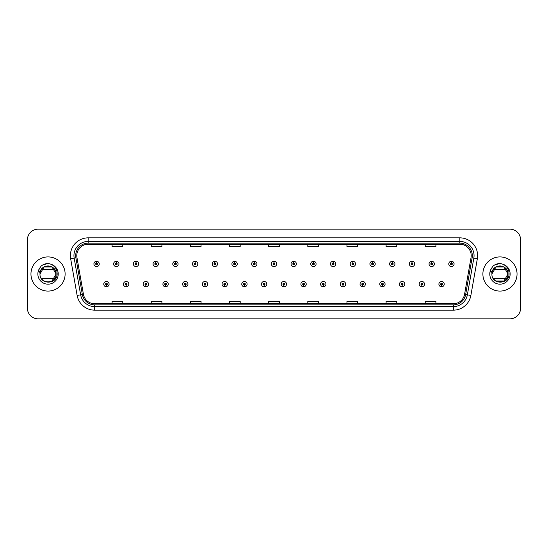 <?xml version="1.0" encoding="UTF-8"?>
<svg xmlns="http://www.w3.org/2000/svg" width="548" height="548" viewBox="0 0 548 548"><rect width="100%" height="100%" fill="white"/><g stroke="black" fill="none" stroke-linecap="round" stroke-linejoin="round"><path stroke-width="0.82" d="M126.109 285.029L126.033 286.81A2.671 2.671 0 0 0 126.266 286.81L126.184 285.029A0.891 0.891 0 0 0 127.033 284.145A0.891 0.891 0 0 0 126.15 283.254A0.891 0.891 0 0 0 125.259 284.145A0.891 0.891 0 0 0 126.109 285.029L126.129 284.494A0.356 0.356 0 0 1 125.793 284.145A0.356 0.356 0 0 1 126.15 283.789A0.356 0.356 0 0 1 126.506 284.145A0.356 0.356 0 0 1 126.163 284.494L126.184 285.029M145.823 285.029L145.747 286.81A2.671 2.671 0 0 0 145.98 286.81L145.898 285.029A0.891 0.891 0 0 0 146.748 284.145A0.891 0.891 0 0 0 145.864 283.254A0.891 0.891 0 0 0 144.973 284.145A0.891 0.891 0 0 0 145.823 285.029L145.843 284.494A0.356 0.356 0 0 1 145.508 284.145A0.356 0.356 0 0 1 145.864 283.789A0.356 0.356 0 0 1 146.213 284.145A0.356 0.356 0 0 1 145.878 284.494L145.898 285.029M165.537 285.029L165.455 286.81A2.671 2.671 0 0 0 165.688 286.81L165.612 285.029A0.891 0.891 0 0 0 166.462 284.145A0.891 0.891 0 0 0 165.571 283.254A0.891 0.891 0 0 0 164.688 284.145A0.891 0.891 0 0 0 165.537 285.029L165.558 284.494A0.356 0.356 0 0 1 165.215 284.145A0.356 0.356 0 0 1 165.571 283.789A0.356 0.356 0 0 1 165.928 284.145A0.356 0.356 0 0 1 165.592 284.494L165.612 285.029M185.251 285.029L185.169 286.81A2.671 2.671 0 0 0 185.402 286.81L185.327 285.029A0.891 0.891 0 0 0 186.176 284.145A0.891 0.891 0 0 0 185.286 283.254A0.891 0.891 0 0 0 184.395 284.145A0.891 0.891 0 0 0 185.251 285.029L185.272 284.494A0.356 0.356 0 0 1 184.929 284.145A0.356 0.356 0 0 1 185.286 283.789A0.356 0.356 0 0 1 185.642 284.145A0.356 0.356 0 0 1 185.306 284.494L185.327 285.029M204.966 285.029L204.884 286.81A2.671 2.671 0 0 0 205.116 286.81L205.041 285.029A0.891 0.891 0 0 0 205.89 284.145A0.891 0.891 0 0 0 205 283.254A0.891 0.891 0 0 0 204.109 284.145A0.891 0.891 0 0 0 204.966 285.029L204.986 284.494A0.356 0.356 0 0 1 204.644 284.145A0.356 0.356 0 0 1 205 283.789A0.356 0.356 0 0 1 205.356 284.145A0.356 0.356 0 0 1 205.021 284.494L205.041 285.029M224.68 285.029L224.598 286.81A2.671 2.671 0 0 0 224.831 286.81L224.755 285.029A0.891 0.891 0 0 0 225.605 284.145A0.891 0.891 0 0 0 224.714 283.254A0.891 0.891 0 0 0 223.824 284.145A0.891 0.891 0 0 0 224.68 285.029L224.701 284.494A0.356 0.356 0 0 1 224.358 284.145A0.356 0.356 0 0 1 224.714 283.789A0.356 0.356 0 0 1 225.07 284.145A0.356 0.356 0 0 1 224.728 284.494L224.755 285.029M244.387 285.029L244.312 286.81A2.671 2.671 0 0 0 244.545 286.81L244.47 285.029A0.891 0.891 0 0 0 245.319 284.145A0.891 0.891 0 0 0 244.429 283.254A0.891 0.891 0 0 0 243.538 284.145A0.891 0.891 0 0 0 244.387 285.029L244.415 284.494A0.356 0.356 0 0 1 244.072 284.145A0.356 0.356 0 0 1 244.429 283.789A0.356 0.356 0 0 1 244.785 284.145A0.356 0.356 0 0 1 244.442 284.494L244.47 285.029M264.102 285.029L264.026 286.81A2.671 2.671 0 0 0 264.259 286.81L264.184 285.029A0.891 0.891 0 0 0 265.033 284.145A0.891 0.891 0 0 0 264.143 283.254A0.891 0.891 0 0 0 263.252 284.145A0.891 0.891 0 0 0 264.102 285.029L264.129 284.494A0.356 0.356 0 0 1 263.787 284.145A0.356 0.356 0 0 1 264.143 283.789A0.356 0.356 0 0 1 264.499 284.145A0.356 0.356 0 0 1 264.157 284.494L264.184 285.029M283.816 285.029L283.741 286.81A2.671 2.671 0 0 0 283.974 286.81L283.898 285.029A0.891 0.891 0 0 0 284.748 284.145A0.891 0.891 0 0 0 283.857 283.254A0.891 0.891 0 0 0 282.967 284.145A0.891 0.891 0 0 0 283.816 285.029L283.843 284.494A0.356 0.356 0 0 1 283.501 284.145A0.356 0.356 0 0 1 283.857 283.789A0.356 0.356 0 0 1 284.213 284.145A0.356 0.356 0 0 1 283.871 284.494L283.898 285.029M303.53 285.029L303.455 286.81A2.671 2.671 0 0 0 303.688 286.81L303.613 285.029A0.891 0.891 0 0 0 304.462 284.145A0.891 0.891 0 0 0 303.571 283.254A0.891 0.891 0 0 0 302.681 284.145A0.891 0.891 0 0 0 303.53 285.029L303.558 284.494A0.356 0.356 0 0 1 303.215 284.145A0.356 0.356 0 0 1 303.571 283.789A0.356 0.356 0 0 1 303.928 284.145A0.356 0.356 0 0 1 303.585 284.494L303.613 285.029M323.245 285.029L323.169 286.81A2.671 2.671 0 0 0 323.402 286.81L323.32 285.029A0.891 0.891 0 0 0 324.176 284.145A0.891 0.891 0 0 0 323.286 283.254A0.891 0.891 0 0 0 322.395 284.145A0.891 0.891 0 0 0 323.245 285.029L323.272 284.494A0.356 0.356 0 0 1 322.93 284.145A0.356 0.356 0 0 1 323.286 283.789A0.356 0.356 0 0 1 323.642 284.145A0.356 0.356 0 0 1 323.299 284.494L323.32 285.029M342.959 285.029L342.884 286.81A2.671 2.671 0 0 0 343.117 286.81L343.034 285.029A0.891 0.891 0 0 0 343.891 284.145A0.891 0.891 0 0 0 343 283.254A0.891 0.891 0 0 0 342.11 284.145A0.891 0.891 0 0 0 342.959 285.029L342.98 284.494A0.356 0.356 0 0 1 342.644 284.145A0.356 0.356 0 0 1 343 283.789A0.356 0.356 0 0 1 343.356 284.145A0.356 0.356 0 0 1 343.014 284.494L343.034 285.029M362.673 285.029L362.598 286.81A2.671 2.671 0 0 0 362.831 286.81L362.749 285.029A0.891 0.891 0 0 0 363.605 284.145A0.891 0.891 0 0 0 362.714 283.254A0.891 0.891 0 0 0 361.824 284.145A0.891 0.891 0 0 0 362.673 285.029L362.694 284.494A0.356 0.356 0 0 1 362.358 284.145A0.356 0.356 0 0 1 362.714 283.789A0.356 0.356 0 0 1 363.071 284.145A0.356 0.356 0 0 1 362.728 284.494L362.749 285.029M382.388 285.029L382.312 286.81A2.671 2.671 0 0 0 382.545 286.81L382.463 285.029A0.891 0.891 0 0 0 383.312 284.145A0.891 0.891 0 0 0 382.429 283.254A0.891 0.891 0 0 0 381.538 284.145A0.891 0.891 0 0 0 382.388 285.029L382.408 284.494A0.356 0.356 0 0 1 382.072 284.145A0.356 0.356 0 0 1 382.429 283.789A0.356 0.356 0 0 1 382.785 284.145A0.356 0.356 0 0 1 382.442 284.494L382.463 285.029M402.102 285.029L402.02 286.81A2.671 2.671 0 0 0 402.253 286.81L402.177 285.029A0.891 0.891 0 0 0 403.027 284.145A0.891 0.891 0 0 0 402.136 283.254A0.891 0.891 0 0 0 401.252 284.145A0.891 0.891 0 0 0 402.102 285.029L402.122 284.494A0.356 0.356 0 0 1 401.787 284.145A0.356 0.356 0 0 1 402.136 283.789A0.356 0.356 0 0 1 402.492 284.145A0.356 0.356 0 0 1 402.157 284.494L402.177 285.029M421.816 285.029L421.734 286.81A2.671 2.671 0 0 0 421.967 286.81L421.892 285.029A0.891 0.891 0 0 0 422.741 284.145A0.891 0.891 0 0 0 421.85 283.254A0.891 0.891 0 0 0 420.967 284.145A0.891 0.891 0 0 0 421.816 285.029L421.837 284.494A0.356 0.356 0 0 1 421.494 284.145A0.356 0.356 0 0 1 421.85 283.789A0.356 0.356 0 0 1 422.207 284.145A0.356 0.356 0 0 1 421.871 284.494L421.892 285.029M441.53 285.029L441.448 286.81A2.671 2.671 0 0 0 441.681 286.81L441.606 285.029A0.891 0.891 0 0 0 442.455 284.145A0.891 0.891 0 0 0 441.565 283.254A0.891 0.891 0 0 0 440.674 284.145A0.891 0.891 0 0 0 441.53 285.029L441.551 284.494A0.356 0.356 0 0 1 441.209 284.145A0.356 0.356 0 0 1 441.565 283.789A0.356 0.356 0 0 1 441.921 284.145A0.356 0.356 0 0 1 441.585 284.494L441.606 285.029M106.394 285.029L106.319 286.81A2.671 2.671 0 0 0 106.552 286.81L106.47 285.029A0.891 0.891 0 0 0 107.326 284.145A0.891 0.891 0 0 0 106.435 283.254A0.891 0.891 0 0 0 105.545 284.145A0.891 0.891 0 0 0 106.394 285.029L106.415 284.494A0.356 0.356 0 0 1 106.079 284.145A0.356 0.356 0 0 1 106.435 283.789A0.356 0.356 0 0 1 106.792 284.145A0.356 0.356 0 0 1 106.449 284.494L106.47 285.029M116.327 263.04L116.409 261.266A2.671 2.671 0 0 0 116.176 261.266L116.251 263.04A0.891 0.891 0 0 0 115.402 263.931A0.891 0.891 0 0 0 116.292 264.821A0.891 0.891 0 0 0 117.176 263.931A0.891 0.891 0 0 0 116.327 263.04L116.306 263.574A0.356 0.356 0 0 1 116.649 263.931A0.356 0.356 0 0 1 116.292 264.287A0.356 0.356 0 0 1 115.936 263.931A0.356 0.356 0 0 1 116.272 263.574L116.251 263.04M136.041 263.04L136.123 261.266A2.671 2.671 0 0 0 135.89 261.266L135.966 263.04A0.891 0.891 0 0 0 135.116 263.931A0.891 0.891 0 0 0 136.007 264.821A0.891 0.891 0 0 0 136.89 263.931A0.891 0.891 0 0 0 136.041 263.04L136.02 263.574A0.356 0.356 0 0 1 136.356 263.931A0.356 0.356 0 0 1 136.007 264.287A0.356 0.356 0 0 1 135.651 263.931A0.356 0.356 0 0 1 135.986 263.574L135.966 263.04M155.755 263.04L155.831 261.266A2.671 2.671 0 0 0 155.598 261.266L155.68 263.04A0.891 0.891 0 0 0 154.831 263.931A0.891 0.891 0 0 0 155.714 264.821A0.891 0.891 0 0 0 156.605 263.931A0.891 0.891 0 0 0 155.755 263.04L155.735 263.574A0.356 0.356 0 0 1 156.07 263.931A0.356 0.356 0 0 1 155.714 264.287A0.356 0.356 0 0 1 155.365 263.931A0.356 0.356 0 0 1 155.701 263.574L155.68 263.04M175.47 263.04L175.545 261.266A2.671 2.671 0 0 0 175.312 261.266L175.394 263.04A0.891 0.891 0 0 0 174.545 263.931A0.891 0.891 0 0 0 175.429 264.821A0.891 0.891 0 0 0 176.319 263.931A0.891 0.891 0 0 0 175.47 263.04L175.449 263.574A0.356 0.356 0 0 1 175.785 263.931A0.356 0.356 0 0 1 175.429 264.287A0.356 0.356 0 0 1 175.072 263.931A0.356 0.356 0 0 1 175.415 263.574L175.394 263.04M195.184 263.04L195.259 261.266A2.671 2.671 0 0 0 195.026 261.266L195.109 263.04A0.891 0.891 0 0 0 194.252 263.931A0.891 0.891 0 0 0 195.143 264.821A0.891 0.891 0 0 0 196.033 263.931A0.891 0.891 0 0 0 195.184 263.04L195.163 263.574A0.356 0.356 0 0 1 195.499 263.931A0.356 0.356 0 0 1 195.143 264.287A0.356 0.356 0 0 1 194.787 263.931A0.356 0.356 0 0 1 195.129 263.574L195.109 263.04M214.898 263.04L214.974 261.266A2.671 2.671 0 0 0 214.741 261.266L214.823 263.04A0.891 0.891 0 0 0 213.967 263.931A0.891 0.891 0 0 0 214.857 264.821A0.891 0.891 0 0 0 215.748 263.931A0.891 0.891 0 0 0 214.898 263.04L214.871 263.574A0.356 0.356 0 0 1 215.213 263.931A0.356 0.356 0 0 1 214.857 264.287A0.356 0.356 0 0 1 214.501 263.931A0.356 0.356 0 0 1 214.843 263.574L214.823 263.04M234.613 263.04L234.688 261.266A2.671 2.671 0 0 0 234.455 261.266L234.53 263.04A0.891 0.891 0 0 0 233.681 263.931A0.891 0.891 0 0 0 234.571 264.821A0.891 0.891 0 0 0 235.462 263.931A0.891 0.891 0 0 0 234.613 263.04L234.585 263.574A0.356 0.356 0 0 1 234.928 263.931A0.356 0.356 0 0 1 234.571 264.287A0.356 0.356 0 0 1 234.215 263.931A0.356 0.356 0 0 1 234.558 263.574L234.53 263.04M254.327 263.04L254.402 261.266A2.671 2.671 0 0 0 254.169 261.266L254.245 263.04A0.891 0.891 0 0 0 253.395 263.931A0.891 0.891 0 0 0 254.286 264.821A0.891 0.891 0 0 0 255.176 263.931A0.891 0.891 0 0 0 254.327 263.04L254.299 263.574A0.356 0.356 0 0 1 254.642 263.931A0.356 0.356 0 0 1 254.286 264.287A0.356 0.356 0 0 1 253.93 263.931A0.356 0.356 0 0 1 254.272 263.574L254.245 263.04M274.041 263.04L274.116 261.266A2.671 2.671 0 0 0 273.884 261.266L273.959 263.04A0.891 0.891 0 0 0 273.11 263.931A0.891 0.891 0 0 0 274 264.821A0.891 0.891 0 0 0 274.891 263.931A0.891 0.891 0 0 0 274.041 263.04L274.014 263.574A0.356 0.356 0 0 1 274.356 263.931A0.356 0.356 0 0 1 274 264.287A0.356 0.356 0 0 1 273.644 263.931A0.356 0.356 0 0 1 273.986 263.574L273.959 263.04M293.755 263.04L293.831 261.266A2.671 2.671 0 0 0 293.598 261.266L293.673 263.04A0.891 0.891 0 0 0 292.824 263.931A0.891 0.891 0 0 0 293.714 264.821A0.891 0.891 0 0 0 294.605 263.931A0.891 0.891 0 0 0 293.755 263.04L293.728 263.574A0.356 0.356 0 0 1 294.071 263.931A0.356 0.356 0 0 1 293.714 264.287A0.356 0.356 0 0 1 293.358 263.931A0.356 0.356 0 0 1 293.701 263.574L293.673 263.04M313.47 263.04L313.545 261.266A2.671 2.671 0 0 0 313.312 261.266L313.388 263.04A0.891 0.891 0 0 0 312.538 263.931A0.891 0.891 0 0 0 313.429 264.821A0.891 0.891 0 0 0 314.319 263.931A0.891 0.891 0 0 0 313.47 263.04L313.442 263.574A0.356 0.356 0 0 1 313.785 263.931A0.356 0.356 0 0 1 313.429 264.287A0.356 0.356 0 0 1 313.072 263.931A0.356 0.356 0 0 1 313.415 263.574L313.388 263.04M333.177 263.04L333.259 261.266A2.671 2.671 0 0 0 333.026 261.266L333.102 263.04A0.891 0.891 0 0 0 332.252 263.931A0.891 0.891 0 0 0 333.143 264.821A0.891 0.891 0 0 0 334.033 263.931A0.891 0.891 0 0 0 333.177 263.04L333.157 263.574A0.356 0.356 0 0 1 333.499 263.931A0.356 0.356 0 0 1 333.143 264.287A0.356 0.356 0 0 1 332.787 263.931A0.356 0.356 0 0 1 333.129 263.574L333.102 263.04M352.891 263.04L352.974 261.266A2.671 2.671 0 0 0 352.741 261.266L352.816 263.04A0.891 0.891 0 0 0 351.967 263.931A0.891 0.891 0 0 0 352.857 264.821A0.891 0.891 0 0 0 353.748 263.931A0.891 0.891 0 0 0 352.891 263.04L352.871 263.574A0.356 0.356 0 0 1 353.213 263.931A0.356 0.356 0 0 1 352.857 264.287A0.356 0.356 0 0 1 352.501 263.931A0.356 0.356 0 0 1 352.837 263.574L352.816 263.04M372.606 263.04L372.688 261.266A2.671 2.671 0 0 0 372.455 261.266L372.53 263.04A0.891 0.891 0 0 0 371.681 263.931A0.891 0.891 0 0 0 372.572 264.821A0.891 0.891 0 0 0 373.455 263.931A0.891 0.891 0 0 0 372.606 263.04L372.585 263.574A0.356 0.356 0 0 1 372.928 263.931A0.356 0.356 0 0 1 372.572 264.287A0.356 0.356 0 0 1 372.215 263.931A0.356 0.356 0 0 1 372.551 263.574L372.53 263.04M392.32 263.04L392.402 261.266A2.671 2.671 0 0 0 392.169 261.266L392.245 263.04A0.891 0.891 0 0 0 391.395 263.931A0.891 0.891 0 0 0 392.286 264.821A0.891 0.891 0 0 0 393.169 263.931A0.891 0.891 0 0 0 392.32 263.04L392.3 263.574A0.356 0.356 0 0 1 392.635 263.931A0.356 0.356 0 0 1 392.286 264.287A0.356 0.356 0 0 1 391.93 263.931A0.356 0.356 0 0 1 392.265 263.574L392.245 263.04M412.034 263.04L412.11 261.266A2.671 2.671 0 0 0 411.877 261.266L411.959 263.04A0.891 0.891 0 0 0 411.11 263.931A0.891 0.891 0 0 0 411.993 264.821A0.891 0.891 0 0 0 412.884 263.931A0.891 0.891 0 0 0 412.034 263.04L412.014 263.574A0.356 0.356 0 0 1 412.349 263.931A0.356 0.356 0 0 1 411.993 264.287A0.356 0.356 0 0 1 411.644 263.931A0.356 0.356 0 0 1 411.98 263.574L411.959 263.04M431.749 263.04L431.824 261.266A2.671 2.671 0 0 0 431.591 261.266L431.673 263.04A0.891 0.891 0 0 0 430.824 263.931A0.891 0.891 0 0 0 431.708 264.821A0.891 0.891 0 0 0 432.598 263.931A0.891 0.891 0 0 0 431.749 263.04L431.728 263.574A0.356 0.356 0 0 1 432.064 263.931A0.356 0.356 0 0 1 431.708 264.287A0.356 0.356 0 0 1 431.351 263.931A0.356 0.356 0 0 1 431.694 263.574L431.673 263.04M451.463 263.04L451.538 261.266A2.671 2.671 0 0 0 451.305 261.266L451.388 263.04A0.891 0.891 0 0 0 450.531 263.931A0.891 0.891 0 0 0 451.422 264.821A0.891 0.891 0 0 0 452.312 263.931A0.891 0.891 0 0 0 451.463 263.04L451.442 263.574A0.356 0.356 0 0 1 451.778 263.931A0.356 0.356 0 0 1 451.422 264.287A0.356 0.356 0 0 1 451.066 263.931A0.356 0.356 0 0 1 451.408 263.574L451.388 263.04M96.612 263.04L96.695 261.266A2.671 2.671 0 0 0 96.462 261.266L96.537 263.04A0.891 0.891 0 0 0 95.688 263.931A0.891 0.891 0 0 0 96.578 264.821A0.891 0.891 0 0 0 97.469 263.931A0.891 0.891 0 0 0 96.612 263.04L96.592 263.574A0.356 0.356 0 0 1 96.934 263.931A0.356 0.356 0 0 1 96.578 264.287A0.356 0.356 0 0 1 96.222 263.931A0.356 0.356 0 0 1 96.558 263.574L96.537 263.04M30.955 274A17.084 17.084 0 0 0 48.039 291.084A17.084 17.084 0 0 0 65.116 274A17.084 17.084 0 0 0 48.039 256.916A17.084 17.084 0 0 0 30.955 274A17.084 17.084 0 0 0 48.039 291.084A17.084 17.084 0 0 0 65.116 274A17.084 17.084 0 0 0 48.039 256.916A17.084 17.084 0 0 0 30.955 274M482.884 274A17.084 17.084 0 0 0 499.961 291.084A17.084 17.084 0 0 0 517.045 274A17.084 17.084 0 0 0 499.961 256.916A17.084 17.084 0 0 0 482.884 274A17.084 17.084 0 0 0 499.961 291.084A17.084 17.084 0 0 0 517.045 274A17.084 17.084 0 0 0 499.961 256.916A17.084 17.084 0 0 0 482.884 274M76.788 255.635A11.385 11.385 0 0 1 88.18 244.25L459.82 244.25A11.385 11.385 0 0 1 471.033 257.615L464.56 294.338A11.385 11.385 0 0 1 453.347 303.75L94.653 303.75A11.385 11.385 0 0 1 83.44 294.338L76.967 257.615A11.385 11.385 0 0 1 76.788 255.635M75.686 255.635A12.494 12.494 0 0 0 75.877 257.807L82.351 294.529A12.494 12.494 0 0 0 94.653 304.852L453.347 304.852A12.494 12.494 0 0 0 465.649 294.529L472.123 257.807A12.494 12.494 0 0 0 459.82 243.148L88.18 243.148A12.494 12.494 0 0 0 75.686 255.635M70.658 258.731A17.789 17.789 0 0 1 88.18 237.846L459.82 237.846A17.789 17.789 0 0 1 477.342 258.731L470.869 295.454A17.789 17.789 0 0 1 453.347 310.154L94.653 310.154A17.789 17.789 0 0 1 77.131 295.454L70.658 258.731L74.158 258.108A14.234 14.234 0 0 1 88.18 241.408L459.82 241.408A14.234 14.234 0 0 1 473.842 258.108L467.362 294.831A14.234 14.234 0 0 1 453.347 306.592L94.653 306.592A14.234 14.234 0 0 1 80.638 294.831L74.158 258.108A14.234 14.234 0 0 1 73.946 255.635M520.6 239.839A10.672 10.672 0 0 0 509.928 229.167L38.072 229.167A10.672 10.672 0 0 0 27.4 239.839L27.4 308.161A10.672 10.672 0 0 0 38.072 318.833L509.928 318.833A10.672 10.672 0 0 0 520.6 308.161L520.6 239.839L520.6 308.161M268.664 244.25L268.664 246.662L279.336 246.662L279.336 244.25M229.516 244.25L229.516 246.662L240.195 246.662L240.195 244.25M190.375 244.25L190.375 246.662L201.054 246.662L201.054 244.25M151.234 244.25L151.234 246.662L161.907 246.662L161.907 244.25M112.093 244.25L112.093 246.662L122.766 246.662L122.766 244.25M307.805 244.25L307.805 246.662L318.484 246.662L318.484 244.25M346.946 244.25L346.946 246.662L357.625 246.662L357.625 244.25M386.093 244.25L386.093 246.662L396.766 246.662L396.766 244.25M425.234 244.25L425.234 246.662L435.907 246.662L435.907 244.25M279.336 303.75L279.336 301.338L268.664 301.338L268.664 303.75M240.195 303.75L240.195 301.338L229.516 301.338L229.516 303.75M201.054 303.75L201.054 301.338L190.375 301.338L190.375 303.75M161.907 303.75L161.907 301.338L151.234 301.338L151.234 303.75M122.766 303.75L122.766 301.338L112.093 301.338L112.093 303.75M318.484 303.75L318.484 301.338L307.805 301.338L307.805 303.75M357.625 303.75L357.625 301.338L346.946 301.338L346.946 303.75M396.766 303.75L396.766 301.338L386.093 301.338L386.093 303.75M435.907 303.75L435.907 301.338L425.234 301.338L425.234 303.75M27.4 239.839L27.4 308.161M509.928 229.167L38.072 229.167M38.072 318.833L509.928 318.833M99.243 263.931A2.671 2.671 0 0 0 96.695 261.266A2.671 2.671 0 0 1 99.243 263.931A2.671 2.671 0 0 1 96.578 266.595A2.671 2.671 0 0 1 93.907 263.931A2.671 2.671 0 0 1 96.462 261.266M103.764 284.145A2.671 2.671 0 0 0 106.319 286.81A2.671 2.671 0 0 1 103.764 284.145A2.671 2.671 0 0 1 106.435 281.473A2.671 2.671 0 0 1 109.1 284.145A2.671 2.671 0 0 1 106.552 286.81M118.957 263.931A2.671 2.671 0 0 0 116.409 261.266A2.671 2.671 0 0 1 118.957 263.931A2.671 2.671 0 0 1 116.292 266.595A2.671 2.671 0 0 1 113.621 263.931A2.671 2.671 0 0 1 116.176 261.266M138.671 263.931A2.671 2.671 0 0 0 136.123 261.266A2.671 2.671 0 0 1 138.671 263.931A2.671 2.671 0 0 1 136.007 266.595A2.671 2.671 0 0 1 133.335 263.931A2.671 2.671 0 0 1 135.89 261.266M158.386 263.931A2.671 2.671 0 0 0 155.831 261.266A2.671 2.671 0 0 1 158.386 263.931A2.671 2.671 0 0 1 155.714 266.595A2.671 2.671 0 0 1 153.05 263.931A2.671 2.671 0 0 1 155.598 261.266M178.1 263.931A2.671 2.671 0 0 0 175.545 261.266A2.671 2.671 0 0 1 178.1 263.931A2.671 2.671 0 0 1 175.429 266.595A2.671 2.671 0 0 1 172.764 263.931A2.671 2.671 0 0 1 175.312 261.266L175.374 262.684M123.478 284.145A2.671 2.671 0 0 0 126.033 286.81A2.671 2.671 0 0 1 123.478 284.145A2.671 2.671 0 0 1 126.15 281.473A2.671 2.671 0 0 1 128.814 284.145A2.671 2.671 0 0 1 126.266 286.81M143.192 284.145A2.671 2.671 0 0 0 145.747 286.81A2.671 2.671 0 0 1 143.192 284.145A2.671 2.671 0 0 1 145.864 281.473A2.671 2.671 0 0 1 148.529 284.145A2.671 2.671 0 0 1 145.98 286.81M162.907 284.145A2.671 2.671 0 0 0 165.455 286.81A2.671 2.671 0 0 1 162.907 284.145A2.671 2.671 0 0 1 165.571 281.473A2.671 2.671 0 0 1 168.243 284.145A2.671 2.671 0 0 1 165.688 286.81M52.06 267.034L44.018 267.034L39.997 274C39.504 263.622 56.574 263.622 56.081 274L52.06 280.966L56.081 274C56.574 284.378 39.504 284.378 39.997 274C39.504 263.622 56.574 263.622 56.081 274C56.574 284.378 39.504 284.378 39.997 274C39.504 263.622 56.574 263.622 56.081 274C56.574 284.378 39.504 284.378 39.997 274C39.504 263.622 56.574 263.622 56.081 274C56.574 284.378 39.504 284.378 39.997 274C39.504 263.622 56.574 263.622 56.081 274C56.574 284.378 39.504 284.378 39.997 274C39.504 263.622 56.574 263.622 56.081 274C56.574 284.378 39.504 284.378 39.997 274C39.504 263.622 56.574 263.622 56.081 274C56.574 284.378 39.504 284.378 39.997 274C39.504 263.622 56.574 263.622 56.081 274C56.574 284.378 39.504 284.378 39.997 274C39.504 263.622 56.574 263.622 56.081 274C56.574 284.378 39.504 284.378 39.997 274C39.504 263.622 56.574 263.622 56.081 274C56.574 284.378 39.504 284.378 39.997 274L40.367 271.582L39.983 274C39.545 284.926 57.218 284.727 57.156 274C57.191 269.561 55.211 266.342 51.217 264.328L48.813 263.54C45.909 263.369 43.354 264.218 41.141 266.095L39.689 268.178C38.805 269.671 38.613 271.116 39.107 272.52L41.703 268.678C44.114 266.26 46.991 265.465 50.32 266.287L52.06 267.034L56.081 274C56.574 284.378 39.504 284.378 39.997 274C39.504 263.622 56.574 263.622 56.081 274C56.574 263.622 39.504 263.622 39.997 274C39.504 263.622 56.574 263.622 56.081 274C56.574 263.622 39.504 263.622 39.997 274C39.504 263.622 56.574 263.622 56.081 274C55.834 270.137 53.91 267.561 50.32 266.287A8.042 8.042 0 0 0 40.367 271.582A8.042 8.042 0 0 1 50.32 266.287A8.042 8.042 0 0 0 41.34 269.554L54.738 269.554M42.792 280.096L41.6 278.822M54.738 278.446L41.34 278.446M41.162 266.075L42.792 264.917L48.121 263.513L42.792 264.917L41.162 266.075L42.792 264.917L48.121 263.513L42.792 264.917L41.162 266.075L42.792 264.917L48.121 263.513L42.792 264.917L41.162 266.075L42.792 264.917L48.121 263.513L42.792 264.917L41.162 266.075L42.792 264.917L48.121 263.513L42.792 264.917L41.162 266.075L42.792 264.917L48.121 263.513L42.792 264.917L41.162 266.075L42.792 264.917L48.121 263.513L42.792 264.917L41.162 266.075L42.792 264.917L48.121 263.513L42.792 264.917L41.162 266.075L42.792 264.917L48.121 263.513M506.66 269.554L493.262 269.554A8.042 8.042 0 0 1 502.242 266.287A8.042 8.042 0 0 0 492.289 271.582A8.042 8.042 0 0 1 502.242 266.287C505.831 267.561 507.756 270.137 508.003 274C508.496 263.622 491.426 263.622 491.919 274L495.94 267.034L503.982 267.034L495.94 267.034L491.919 274L492.289 271.582L491.919 274C491.426 263.622 508.496 263.622 508.003 274C508.496 284.378 491.426 284.378 491.919 274C491.426 263.622 508.496 263.622 508.003 274C508.496 284.378 491.426 284.378 491.919 274C491.426 263.622 508.496 263.622 508.003 274C508.496 284.378 491.426 284.378 491.919 274C491.426 263.622 508.496 263.622 508.003 274L503.982 267.034L502.242 266.287L503.982 267.034L508.003 274C508.496 284.378 491.426 284.378 491.919 274L495.94 267.034L503.982 267.034L508.003 274C508.496 284.378 491.426 284.378 491.919 274C491.426 263.622 508.496 263.622 508.003 274L503.982 267.034L502.242 266.287L503.982 267.034L508.003 274C508.496 284.378 491.426 284.378 491.919 274L492.289 271.582L491.905 274C491.467 284.926 509.14 284.727 509.078 274C509.113 269.561 507.133 266.342 503.139 264.328L500.735 263.54C497.837 263.369 495.276 264.218 493.063 266.095L491.611 268.178C490.727 269.671 490.535 271.116 491.029 272.52L493.625 268.678C496.036 266.26 498.913 265.465 502.242 266.287L503.982 267.034L508.003 274C508.496 284.378 491.426 284.378 491.919 274L495.94 267.034L503.982 267.034L508.003 274L503.982 280.966M494.714 280.096L493.522 278.822M508.003 274L503.982 280.966L495.94 280.966M506.66 278.446L493.262 278.446M493.084 266.075L494.714 264.917L500.043 263.513L494.714 264.917L493.084 266.075L494.714 264.917L500.043 263.513L494.714 264.917L493.084 266.075L494.714 264.917L500.043 263.513L494.714 264.917L493.084 266.075L494.714 264.917L500.043 263.513L494.714 264.917L493.084 266.075L494.714 264.917L500.043 263.513L494.714 264.917L493.084 266.075L494.714 264.917L500.043 263.513L494.714 264.917L493.084 266.075L494.714 264.917L500.043 263.513L494.714 264.917L493.084 266.075L494.714 264.917L500.043 263.513L494.714 264.917L493.084 266.075L494.714 264.917L500.043 263.513M197.814 263.931A2.671 2.671 0 0 0 195.259 261.266A2.671 2.671 0 0 1 197.814 263.931A2.671 2.671 0 0 1 195.143 266.595A2.671 2.671 0 0 1 192.478 263.931A2.671 2.671 0 0 1 195.026 261.266L195.088 262.684M217.529 263.931A2.671 2.671 0 0 0 214.974 261.266A2.671 2.671 0 0 1 217.529 263.931A2.671 2.671 0 0 1 214.857 266.595A2.671 2.671 0 0 1 212.192 263.931A2.671 2.671 0 0 1 214.741 261.266L214.802 262.684M237.243 263.931A2.671 2.671 0 0 0 234.688 261.266A2.671 2.671 0 0 1 237.243 263.931A2.671 2.671 0 0 1 234.571 266.595A2.671 2.671 0 0 1 231.907 263.931A2.671 2.671 0 0 1 234.455 261.266L234.517 262.684M182.621 284.145A2.671 2.671 0 0 0 185.169 286.81A2.671 2.671 0 0 1 182.621 284.145A2.671 2.671 0 0 1 185.286 281.473A2.671 2.671 0 0 1 187.957 284.145A2.671 2.671 0 0 1 185.402 286.81M202.335 284.145A2.671 2.671 0 0 0 204.884 286.81A2.671 2.671 0 0 1 202.335 284.145A2.671 2.671 0 0 1 205 281.473A2.671 2.671 0 0 1 207.671 284.145A2.671 2.671 0 0 1 205.116 286.81M222.05 284.145A2.671 2.671 0 0 0 224.598 286.81A2.671 2.671 0 0 1 222.05 284.145A2.671 2.671 0 0 1 224.714 281.473A2.671 2.671 0 0 1 227.386 284.145A2.671 2.671 0 0 1 224.831 286.81M256.957 263.931A2.671 2.671 0 0 0 254.402 261.266A2.671 2.671 0 0 1 256.957 263.931A2.671 2.671 0 0 1 254.286 266.595A2.671 2.671 0 0 1 251.614 263.931A2.671 2.671 0 0 1 254.169 261.266L254.231 262.684M276.671 263.931A2.671 2.671 0 0 0 274.116 261.266A2.671 2.671 0 0 1 276.671 263.931A2.671 2.671 0 0 1 274 266.595A2.671 2.671 0 0 1 271.329 263.931A2.671 2.671 0 0 1 273.884 261.266L273.945 262.684M296.386 263.931A2.671 2.671 0 0 0 293.831 261.266A2.671 2.671 0 0 1 296.386 263.931A2.671 2.671 0 0 1 293.714 266.595A2.671 2.671 0 0 1 291.043 263.931A2.671 2.671 0 0 1 293.598 261.266M316.093 263.931A2.671 2.671 0 0 0 313.545 261.266A2.671 2.671 0 0 1 316.093 263.931A2.671 2.671 0 0 1 313.429 266.595A2.671 2.671 0 0 1 310.757 263.931A2.671 2.671 0 0 1 313.312 261.266M335.808 263.931A2.671 2.671 0 0 0 333.259 261.266A2.671 2.671 0 0 1 335.808 263.931A2.671 2.671 0 0 1 333.143 266.595A2.671 2.671 0 0 1 330.471 263.931A2.671 2.671 0 0 1 333.026 261.266M241.764 284.145A2.671 2.671 0 0 0 244.312 286.81A2.671 2.671 0 0 1 241.764 284.145A2.671 2.671 0 0 1 244.429 281.473A2.671 2.671 0 0 1 247.1 284.145A2.671 2.671 0 0 1 244.545 286.81M261.471 284.145A2.671 2.671 0 0 0 264.026 286.81A2.671 2.671 0 0 1 261.471 284.145A2.671 2.671 0 0 1 264.143 281.473A2.671 2.671 0 0 1 266.814 284.145A2.671 2.671 0 0 1 264.259 286.81M281.186 284.145A2.671 2.671 0 0 0 283.741 286.81A2.671 2.671 0 0 1 281.186 284.145A2.671 2.671 0 0 1 283.857 281.473A2.671 2.671 0 0 1 286.529 284.145A2.671 2.671 0 0 1 283.974 286.81M300.9 284.145A2.671 2.671 0 0 0 303.455 286.81A2.671 2.671 0 0 1 300.9 284.145A2.671 2.671 0 0 1 303.571 281.473A2.671 2.671 0 0 1 306.236 284.145A2.671 2.671 0 0 1 303.688 286.81M320.614 284.145A2.671 2.671 0 0 0 323.169 286.81A2.671 2.671 0 0 1 320.614 284.145A2.671 2.671 0 0 1 323.286 281.473A2.671 2.671 0 0 1 325.95 284.145A2.671 2.671 0 0 1 323.402 286.81M355.522 263.931A2.671 2.671 0 0 0 352.974 261.266A2.671 2.671 0 0 1 355.522 263.931A2.671 2.671 0 0 1 352.857 266.595A2.671 2.671 0 0 1 350.186 263.931A2.671 2.671 0 0 1 352.741 261.266M375.236 263.931A2.671 2.671 0 0 0 372.688 261.266A2.671 2.671 0 0 1 375.236 263.931A2.671 2.671 0 0 1 372.572 266.595A2.671 2.671 0 0 1 369.9 263.931A2.671 2.671 0 0 1 372.455 261.266M394.95 263.931A2.671 2.671 0 0 0 392.402 261.266A2.671 2.671 0 0 1 394.95 263.931A2.671 2.671 0 0 1 392.286 266.595A2.671 2.671 0 0 1 389.614 263.931A2.671 2.671 0 0 1 392.169 261.266M414.665 263.931A2.671 2.671 0 0 0 412.11 261.266A2.671 2.671 0 0 1 414.665 263.931A2.671 2.671 0 0 1 411.993 266.595A2.671 2.671 0 0 1 409.329 263.931A2.671 2.671 0 0 1 411.877 261.266M434.379 263.931A2.671 2.671 0 0 0 431.824 261.266A2.671 2.671 0 0 1 434.379 263.931A2.671 2.671 0 0 1 431.708 266.595A2.671 2.671 0 0 1 429.043 263.931A2.671 2.671 0 0 1 431.591 261.266M454.093 263.931A2.671 2.671 0 0 0 451.538 261.266A2.671 2.671 0 0 1 454.093 263.931A2.671 2.671 0 0 1 451.422 266.595A2.671 2.671 0 0 1 448.757 263.931A2.671 2.671 0 0 1 451.305 261.266M340.329 284.145A2.671 2.671 0 0 0 342.884 286.81A2.671 2.671 0 0 1 340.329 284.145A2.671 2.671 0 0 1 343 281.473A2.671 2.671 0 0 1 345.665 284.145A2.671 2.671 0 0 1 343.117 286.81M360.043 284.145A2.671 2.671 0 0 0 362.598 286.81A2.671 2.671 0 0 1 360.043 284.145A2.671 2.671 0 0 1 362.714 281.473A2.671 2.671 0 0 1 365.379 284.145A2.671 2.671 0 0 1 362.831 286.81M379.757 284.145A2.671 2.671 0 0 0 382.312 286.81A2.671 2.671 0 0 1 379.757 284.145A2.671 2.671 0 0 1 382.429 281.473A2.671 2.671 0 0 1 385.093 284.145A2.671 2.671 0 0 1 382.545 286.81M399.471 284.145A2.671 2.671 0 0 0 402.02 286.81A2.671 2.671 0 0 1 399.471 284.145A2.671 2.671 0 0 1 402.136 281.473A2.671 2.671 0 0 1 404.808 284.145A2.671 2.671 0 0 1 402.253 286.81M419.186 284.145A2.671 2.671 0 0 0 421.734 286.81A2.671 2.671 0 0 1 419.186 284.145A2.671 2.671 0 0 1 421.85 281.473A2.671 2.671 0 0 1 424.522 284.145A2.671 2.671 0 0 1 421.967 286.81M438.9 284.145A2.671 2.671 0 0 0 441.448 286.81A2.671 2.671 0 0 1 438.9 284.145A2.671 2.671 0 0 1 441.565 281.473A2.671 2.671 0 0 1 444.236 284.145A2.671 2.671 0 0 1 441.681 286.81M459.82 237.846L459.82 243.148M74.158 258.108L75.877 257.807M94.653 310.154L94.653 304.852M453.347 304.852L453.347 310.154M465.649 294.529L470.869 295.454M77.131 295.454L82.351 294.529M472.123 257.807L477.342 258.731M88.18 237.846L88.18 243.148M39.689 268.178A10.179 10.179 0 0 0 48.039 284.179A10.179 10.179 0 0 0 51.217 264.328M491.611 268.178A10.179 10.179 0 0 0 499.961 284.179A10.179 10.179 0 0 0 503.139 264.328"/></g></svg>
